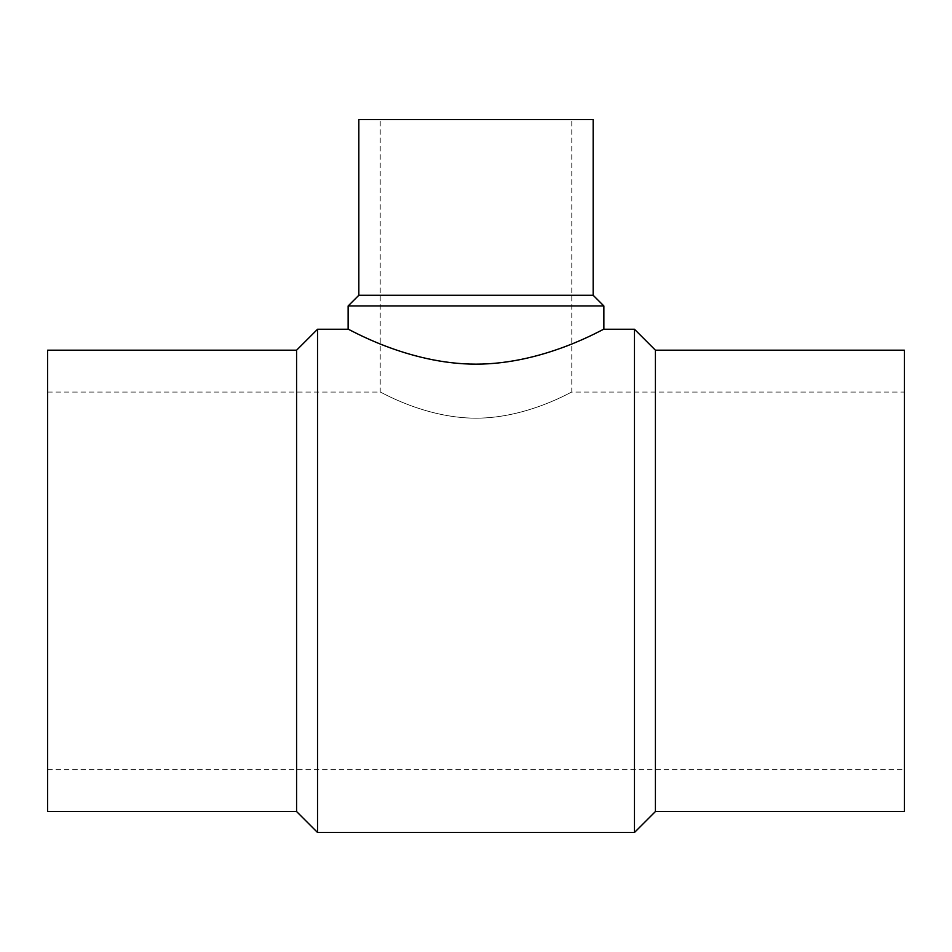 <?xml version="1.0" encoding="UTF-8"?>
<svg xmlns="http://www.w3.org/2000/svg" width="952" height="952" viewBox="0 0 952 952"><rect width="100%" height="100%" fill="white"/><g stroke="black" fill="none" stroke-linecap="round" stroke-linejoin="round"><path stroke-width="0.71" stroke-dasharray="4.76 3.57" d="M296.584 350.193L296.584 811.544M47.6 350.193L47.6 811.544M317.528 329.249L317.528 832.488M634.472 329.249L634.472 832.488M348.135 329.249C347.278 327.869 406.778 364.188 476 364.152C545.222 364.188 604.722 327.869 603.865 329.249M655.416 350.193L655.416 811.544M904.4 350.193L904.4 811.544M593.167 295.263L358.833 295.263M593.167 119.512L358.833 119.512M603.865 305.961L348.135 305.961M904.4 580.863L904.4 769.656L904.4 580.863M47.6 580.863L47.6 769.656L47.6 580.863M47.6 392.081L380.217 392.081C379.562 391.046 424.14 418.214 476 418.178C527.86 418.214 572.438 391.046 571.783 392.081C572.438 391.046 527.86 418.214 476 418.178C424.14 418.214 379.562 391.046 380.217 392.081L380.217 119.512L571.783 119.512L571.783 392.081L904.4 392.081M571.783 119.512L380.217 119.512M47.6 769.656L904.4 769.656"/><path stroke-width="1.43" d="M296.584 350.193L47.6 350.193L47.6 811.544L296.584 811.544L317.528 832.488L634.472 832.488L655.416 811.544L904.4 811.544L904.4 350.193L655.416 350.193L634.472 329.249L603.865 329.249L603.865 305.961L593.167 295.263L593.167 119.512L358.833 119.512L358.833 295.263L348.135 305.961L348.135 329.249L317.528 329.249L296.584 350.193L296.584 811.544M348.135 305.961L603.865 305.961M603.865 329.249C604.722 327.869 545.222 364.188 476 364.152C406.778 364.188 347.278 327.869 348.135 329.249M358.833 295.263L593.167 295.263M655.416 811.544L655.416 350.193M634.472 832.488L634.472 329.249M317.528 832.488L317.528 329.249"/></g></svg>
